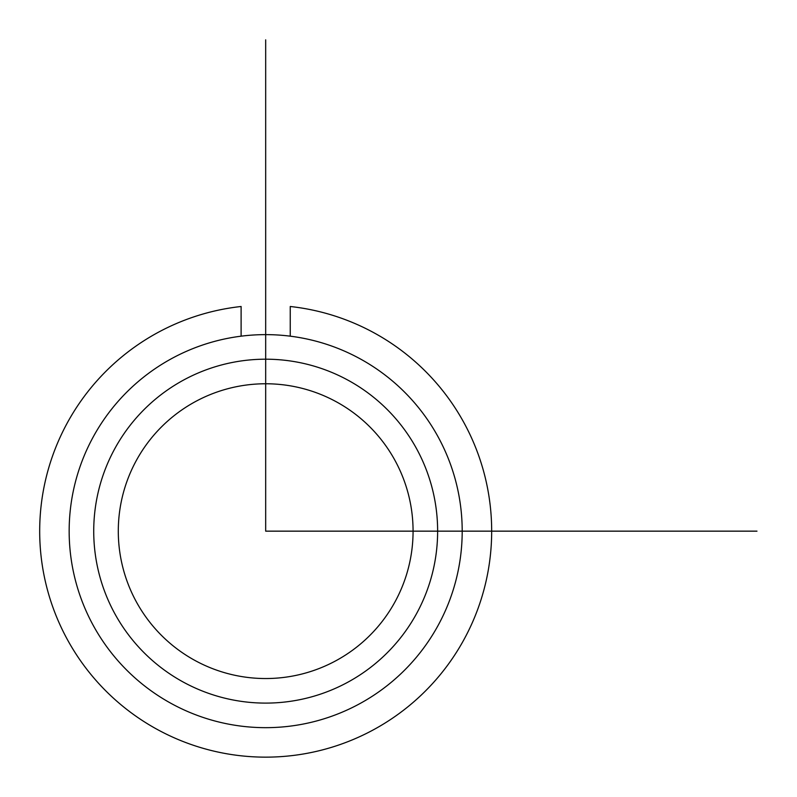<?xml version="1.0" encoding="UTF-8"?>
<svg xmlns="http://www.w3.org/2000/svg" width="797" height="797" viewBox="0 0 797 797"><rect width="100%" height="100%" fill="white"/><g stroke="black" fill="none" stroke-linecap="round" stroke-linejoin="round"><path stroke-width="1.2" d="M136.337 460.487A147.395 147.395 0 0 1 336.344 401.808A147.395 147.395 0 0 1 395.033 601.815A147.395 147.395 0 0 1 195.016 660.494A147.395 147.395 0 0 1 136.337 460.487M438.141 625.366A196.52 196.52 0 0 1 171.465 703.612A196.52 196.52 0 0 1 93.219 436.935A196.52 196.52 0 0 1 359.895 358.69A196.52 196.52 0 0 1 438.141 625.366M114.778 448.711A171.953 171.953 0 0 1 348.12 380.249A171.953 171.953 0 0 1 416.582 613.59A171.953 171.953 0 0 1 183.24 682.053A171.953 171.953 0 0 1 114.778 448.711M241.112 336.175L241.112 306.496A225.999 225.999 0 0 0 74.191 651.179A225.999 225.999 0 0 0 457.169 651.179A225.999 225.999 0 0 0 290.247 306.496L290.247 336.175M265.68 39.85L265.68 531.151L756.981 531.151"/></g></svg>
